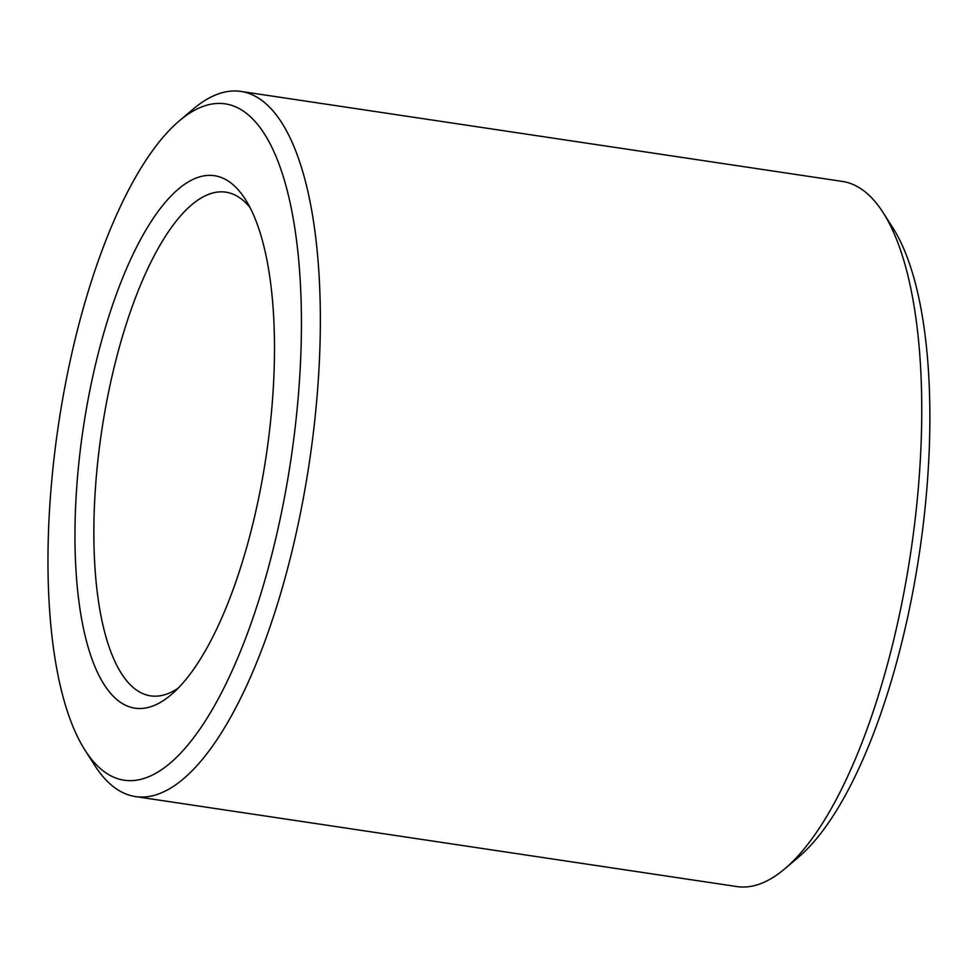 <?xml version="1.0" encoding="UTF-8"?>
<svg xmlns="http://www.w3.org/2000/svg" width="978" height="978" viewBox="0 0 978 978"><rect width="100%" height="100%" fill="white"/><g stroke="black" fill="none" stroke-linecap="round" stroke-linejoin="round"><path stroke-width="1.47" d="M178.082 688.243A254.647 87.507 98.5 0 1 150.551 695.847A254.647 87.507 98.5 0 1 107.335 398.303A254.647 87.507 98.5 0 1 225.906 192.177A254.647 87.507 98.5 0 1 250.013 207.507M784.869 868.745L798.574 857.107A341.945 117.519 -81.5 0 0 919.357 553.401A341.945 117.519 -81.5 0 0 892.755 227.654L883.048 212.507A356.493 122.519 98.5 0 1 910.787 552.118A356.493 122.519 98.5 0 1 784.869 868.745A356.493 122.519 98.5 0 1 736.862 886.569L135.477 796.581A356.493 122.519 -81.5 0 0 309.39 462.142A356.493 122.519 -81.5 0 0 240.979 91.431A356.493 122.519 -81.5 0 0 192.984 109.255L179.28 120.893A341.945 117.519 98.5 0 1 290.931 459.379A341.945 117.519 98.5 0 1 85.098 750.346A341.945 117.519 98.5 0 1 66.088 380.601A341.945 117.519 98.5 0 1 179.28 120.893M89.206 393.669A269.194 92.507 -81.5 0 0 171.126 694.759A269.194 92.507 -81.5 0 0 266.212 455.675A269.194 92.507 -81.5 0 0 245.27 199.231A269.194 92.507 -81.5 0 0 89.206 393.669M240.979 91.431L842.364 181.419A356.493 122.519 98.5 0 1 883.048 212.507M85.098 750.346L94.793 765.493A356.493 122.519 -81.5 0 0 135.477 796.581"/></g></svg>
